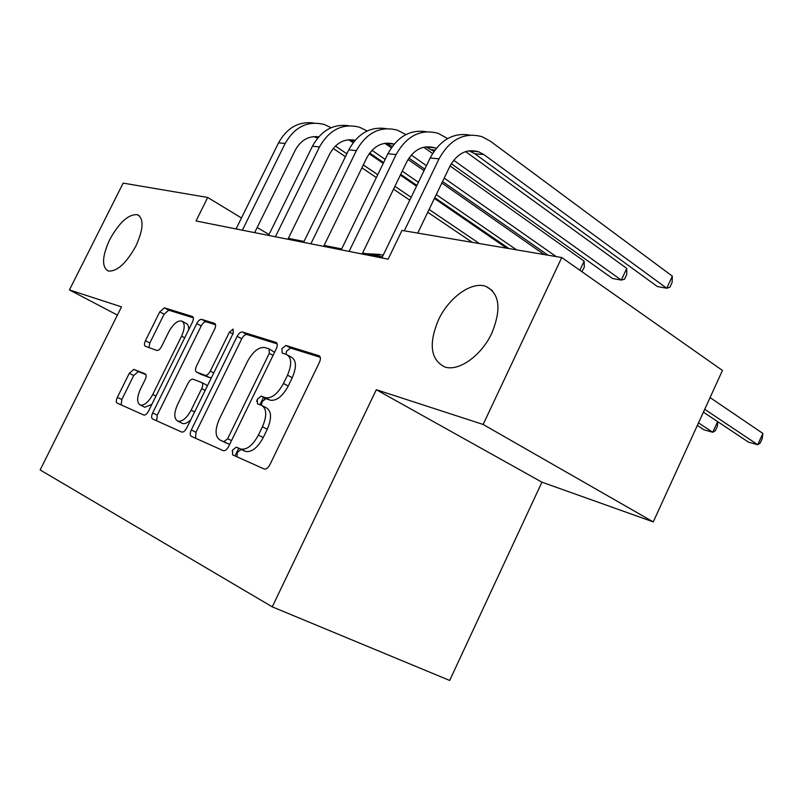 <?xml version="1.0" encoding="UTF-8"?>
<svg xmlns="http://www.w3.org/2000/svg" width="803" height="803" viewBox="0 0 803 803"><rect width="100%" height="100%" fill="white"/><g stroke="black" fill="none" stroke-linecap="round" stroke-linejoin="round"><path stroke-width="1.2" d="M232.509 450.122L232.629 454.869L264.277 469.042C266.275 469.343 268.162 467.868 269.938 464.626L319.423 362.344C320.869 358.901 320.718 356.693 318.972 355.719L285.868 345.461L281.923 348.602L282.154 353.059L286.4 354.414C291.71 357.405 292.071 364.321 287.504 375.182L283.469 383.483C277.738 393.871 271.735 398.619 265.452 397.706L261.176 396.12L257.301 399.191L257.482 403.799L261.537 405.344C266.787 408.597 267.088 415.743 262.451 426.784L258.385 435.136C252.804 445.334 246.953 449.981 240.83 449.078L236.283 447.12L232.509 450.122M262.571 405.876L266.315 407.814C271.585 411.066 271.906 418.212 267.279 429.224L263.233 437.565C257.663 447.733 251.811 452.36 245.678 451.447L241.121 449.479L237.347 452.47L237.005 456.827M320.287 357.305L290.556 348.06L286.601 351.192L285.938 354.264M288.006 355.297L291.098 357.004C296.427 359.995 296.809 366.911 292.252 377.741L288.237 386.022C282.515 396.401 276.513 401.119 270.22 400.195L265.934 398.609L262.059 401.661L261.467 405.314M135.928 245.999C143.516 229.126 144.038 218.697 137.494 214.712C128.631 213.929 119.376 222.22 109.73 239.585C102.091 256.348 101.559 266.817 108.144 270.992C116.887 271.866 126.141 263.525 135.928 245.999M491.888 333.004C501.574 309.014 499.607 293.486 486.016 286.42C471.823 280.92 448.757 297.532 438.438 319.945C428.551 343.714 430.518 359.332 444.35 366.79C458.051 372.19 481.419 355.94 491.888 333.004M133.87 369.38L129.293 373.265L117.348 397.344C116.044 400.296 115.973 402.213 117.148 403.096L143.867 415.071C145.423 415.261 146.979 413.946 148.535 411.096L192.429 322.174C193.734 319.182 193.734 317.295 192.419 316.512L164.394 307.83L159.767 311.845L145.443 340.713C144.149 343.634 144.118 345.491 145.333 346.274L156.886 350.469C158.432 350.66 159.998 349.325 161.574 346.464L168.801 331.85C173.077 324.111 177.343 320.497 181.608 320.999C185.081 323.067 185.071 328.116 181.568 336.146L152.771 394.454C148.595 402.052 144.45 405.585 140.324 405.063C136.731 402.855 136.751 397.595 140.384 389.264L145.142 379.668C146.457 376.667 146.497 374.74 145.253 373.897L133.87 369.38L138.307 371.608L133.73 375.473L121.815 399.513L121.203 404.913M121.504 306.866L69.439 289.933L123.15 183.114L207.716 197.458L196.032 220.976L388.12 259.178L401.992 230.421L561.749 257.532L483.125 424.456L376.306 389.716L272.257 606.847L40.15 469.946L121.504 306.866M191.285 429.946C189.879 433.188 189.889 435.316 191.315 436.34L223.375 450.704C225.221 450.975 226.988 449.55 228.694 446.438L276.302 348.703C277.708 345.41 277.607 343.313 276.011 342.409L242.436 332.01C240.619 331.81 238.862 333.245 237.166 336.327L191.285 429.946L195.992 432.235L195.51 438.227M181.649 432.014L152.58 418.975C151.285 418.032 151.315 416.014 152.67 412.923L196.755 323.549C198.381 320.598 200.017 319.213 201.683 319.383L214.552 323.368C215.937 324.181 215.957 326.128 214.622 329.2L196.484 366.068C195.129 369.199 195.149 371.197 196.534 372.08L205.207 375.302C206.933 375.533 208.629 374.138 210.296 371.106L229.437 332.111L233.091 329.11L233.191 333.285L186.758 427.949C185.132 430.92 183.475 432.295 181.779 432.064L181.649 432.014M272.257 606.847L449.67 680.452L541.935 482.171L653.271 521.9L483.125 424.456M653.271 521.9L722.449 370.444L561.749 257.532M69.439 289.933L117.399 315.087M269.035 234.536L257.181 227.51M241.472 217.964L207.716 197.458M382.348 256.96L362.585 253.045M341.666 248.91L324.101 245.427M304.006 241.452L288.357 238.361M268.162 235.319L268.593 234.446M234.998 455.923L238.712 448.295M259.911 404.722L263.504 397.334M376.306 389.716L541.935 482.171M277.196 343.905L247.003 334.52C245.186 334.309 243.429 335.744 241.743 338.826L195.992 432.235M256.629 401.289L257.582 399.342M232.177 450.915L232.689 450.212M223.846 441.67L227.671 438.719L269.296 353.31L269.105 348.904L264.88 347.548C258.797 346.806 252.985 351.473 247.444 361.561L219.4 418.965C214.853 429.525 214.993 436.501 219.821 439.903L228.745 444.049L229.919 443.908M274.536 352.316L269.437 349.084M224.238 442.062L219.821 439.903M228.644 444.009L224.609 442.242M215.555 324.743L206.14 321.812C204.474 321.642 202.838 323.017 201.212 325.958L157.258 415.141L156.705 420.832M200.84 374.298L209.764 377.671L211.56 377.39M177.573 404.521C173.799 413.254 173.9 418.815 177.854 421.194C182.341 421.796 186.758 418.132 191.114 410.192L201.694 388.622C203.069 385.44 203.049 383.392 201.633 382.479L192.981 379.177C191.295 378.956 189.638 380.331 188.012 383.302L177.573 404.521M181.649 423.04L182.522 423.462C184.891 424.114 187.651 422.88 190.773 419.758M207.244 386.183L206.241 384.848L201.884 382.609M145.955 374.65L138.307 371.608M144.108 406.91L144.861 407.272L151.867 404.341M188.625 329.882C188.866 326.319 188.002 324.151 186.035 323.378L182.522 321.491M193.362 317.837L168.75 310.189L164.113 314.184L149.83 342.991L148.946 347.589M703.398 412.13L748.506 442.162L757.731 444.721L762.85 433.409L710.053 397.575M704.703 409.279L757.731 444.721L760.21 443.055L762.238 438.548L762.85 433.409M469.133 150.793L474.834 153.744L657.396 286.561L666.741 288.237L672.342 276.132L490.302 141.137L481.92 136.661C464.194 131.963 449.891 139.361 439.01 158.864L404.3 230.812M469.916 135.105C453.273 132.314 440.024 139.943 430.157 157.98L381.867 257.934M417.731 233.091L449.78 166.512C457.058 153.433 466.653 148.515 478.558 151.747L483.868 154.577L666.741 288.237L669.873 287.243L672.111 282.415L672.342 276.132M697.335 425.429L704.111 429.866L712.773 432.265L717.631 421.605M698.49 422.89L712.773 432.265L715.373 430.699L717.36 426.343L717.731 421.675M264.478 398.85L264.87 398.047M447.642 138.558L438.067 133.288C420.631 128.731 406.649 135.827 396.1 154.577L349.094 251.419M426.523 131.752C410.263 129.193 397.395 136.52 387.919 153.754L341.215 249.853M362.123 254.009L406.719 161.955C413.776 149.388 423.151 144.67 434.855 147.802L436.24 148.344M425.861 146.829L433.981 151.365M451.296 163.702L612.589 278.531L621.301 280.096L626.762 268.403L465.64 151.606M453.685 160.249L621.301 280.096L624.563 279.173L626.731 274.516L626.762 268.403M405.906 134.583L397.405 130.156C380.281 125.75 366.6 132.565 356.381 150.613L310.871 243.811M386.303 128.651C370.414 126.282 357.907 133.348 348.783 149.85L303.564 242.365M323.649 246.36L366.83 157.739C373.616 145.714 382.73 141.157 394.173 144.078M385.741 143.165L392.296 146.467M408.938 158.081L424.767 169.132M442.543 181.548L548.027 255.203M411.266 155.029L426.443 165.669M444.2 178.115L556.158 256.579M579.876 270.27L584.152 261.176L584.313 267.118L581.914 271.695M584.152 261.176L450.061 165.95M432.576 153.534L423.693 147.22M367.172 130.979L359.614 127.245C342.791 122.969 329.411 129.534 319.494 146.929L275.399 236.755M348.904 125.77C333.386 123.572 321.23 130.387 312.427 146.216L268.603 235.409M287.916 239.254L329.772 153.825C335.915 142.824 344.357 138.307 355.087 140.264M348.442 139.762L353.621 142.051M369.671 153.022L383.623 162.597M400.727 174.331L416.898 185.423M434.774 197.679L508.961 248.569M371.95 150.312L385.169 159.416M402.253 171.18L418.403 182.291M436.27 194.587L516.57 249.863M544.173 254.551L441.831 183.024M424.044 170.617L408.054 159.476M391.342 147.822L384.838 143.285M379.99 254.441L365.777 253.678M383.352 254.862L372.582 255.023M331.117 127.697L324.392 124.535C307.87 120.38 294.781 126.703 285.145 143.496L242.386 230.19M314.053 123.08C298.887 121.032 287.062 127.617 278.561 142.834L236.052 228.935M254.661 232.639L295.263 150.171C300.834 140.093 308.643 135.647 318.691 136.831M313.672 136.6L317.597 138.116M333.185 148.445L345.431 156.715M361.912 167.837L376.336 177.573M393.53 189.177L409.781 200.148M427.748 212.273L472.305 242.355M335.393 146.026L346.856 153.785M363.327 164.936L377.741 174.693M394.915 186.326L411.156 197.317M429.103 209.473L479.461 243.57M506.723 248.187L434.403 198.451M416.526 186.196L400.346 175.104M383.242 163.38L369.169 153.734M353.109 142.733L348.743 139.742M245.196 451.266L240.348 448.897M263.233 437.565L258.385 435.136M267.279 429.224L262.451 426.784M265.974 398.619L261.216 396.14M270.039 400.135L265.271 397.646M288.237 386.022L283.469 383.483M292.252 377.741L287.504 375.182M290.556 348.06L285.868 345.461M319.574 356.06L318.932 355.699M241.221 449.519L236.383 447.161M241.743 338.826L237.166 336.327M247.003 334.52L242.436 332.01M276.533 342.7L275.971 342.399M231.525 440.616L227.671 438.719M273.06 355.358L269.296 353.31M157.258 415.141L152.67 412.923M201.212 325.958L196.755 323.549M206.14 321.812L201.683 319.383M201.111 374.449L196.534 372.08M205.207 375.302L209.804 377.681L205.156 375.292M213.749 372.913L210.296 371.106M232.85 333.968L229.437 332.111M194.617 411.929L191.114 410.192M205.177 390.399L201.694 388.622M155.973 396.03L152.771 394.454M184.71 337.822L181.568 336.146M149.83 342.991L145.443 340.713M164.113 314.184L159.767 311.845M168.75 310.189L164.394 307.83M121.815 399.513L117.348 397.344M133.73 375.473L129.293 373.265M439.01 158.864L430.157 157.98M483.868 154.577L474.834 153.744M396.1 154.577L387.919 153.754M434.915 150.061L431.733 149.77M356.381 150.613L348.783 149.85M392.526 146.146L391.734 146.076M319.494 146.929L312.427 146.216M285.145 143.496L278.561 142.834M139.28 215.736L137.494 214.712M492.329 290.556L486.016 286.42M245.678 451.447L240.83 449.078M265.934 398.609L261.176 396.12M270.22 400.195L265.452 397.706M319.534 356.03L318.972 355.719M241.121 449.479L236.283 447.12M228.745 444.049L223.947 441.7M182.522 423.462L177.854 421.194M144.861 407.272L140.324 405.063M138.246 371.588L133.81 369.36M478.558 151.747L469.544 150.934M434.855 147.802L426.513 147.049M394.132 144.118L386.604 143.436M354.826 140.575L349.476 140.093M318.299 137.273L314.856 136.962"/></g></svg>
